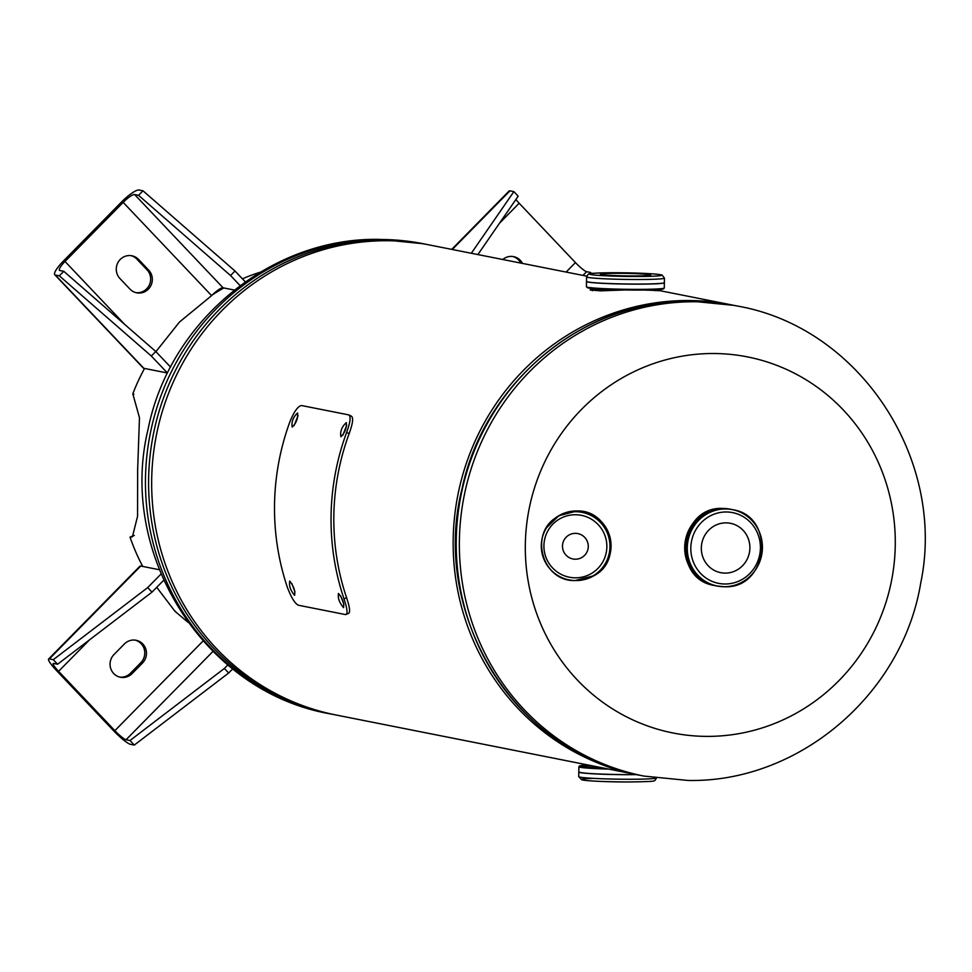 <?xml version="1.0" encoding="UTF-8"?>
<svg xmlns="http://www.w3.org/2000/svg" width="972" height="972" viewBox="0 0 972 972"><rect width="100%" height="100%" fill="white"/><g stroke="black" fill="none" stroke-linecap="round" stroke-linejoin="round"><path stroke-width="1.46" d="M643.78 290.021L658.251 290.543M639.309 775.158A239.61 230.899 -78.8 0 1 637.766 774.854A239.61 230.899 -78.8 0 1 457.897 494.894A239.61 230.899 -78.8 0 1 731.017 304.783A239.61 230.899 -78.8 0 1 732.548 305.087M637.766 774.854L336.276 715.052A239.61 230.899 -78.8 0 1 156.407 435.092A239.61 230.899 -78.8 0 1 429.515 244.98L586.675 276.145M592.349 288.696L590.113 289.996L600.55 290.847L624.947 289.96M525.33 544.551A191.691 184.716 -78.8 0 1 713.302 353.516A191.691 184.716 -78.8 0 1 895.261 545.365A191.691 184.716 -78.8 0 1 707.288 736.387A191.691 184.716 -78.8 0 1 525.33 544.551M575.181 559.204A12.94 12.879 -119.9 0 0 587.866 543.081A12.94 12.879 -119.9 0 0 568.936 535.062A12.94 12.879 -119.9 0 0 575.181 559.204M618.957 273.314A25.163 1.251 0.9 0 0 600.392 274.226A25.163 1.251 0.9 0 0 632.152 275.927A25.163 1.251 0.9 0 0 650.705 275.015A25.163 1.251 0.9 0 0 618.957 273.314M664.374 282.597A38.989 1.932 -179.1 0 1 635.652 284.116A38.989 1.932 -179.1 0 1 586.505 281.382M578.875 772.096A38.892 1.932 0.9 0 0 627.924 774.66A38.892 1.932 0.9 0 0 636.563 774.611L627.924 774.66C598.995 774.38 582.617 773.481 578.802 771.975A38.989 1.932 0.9 0 0 627.948 774.66A38.989 1.932 0.9 0 0 636.599 774.623M725.209 573.115A25.163 24.239 101.2 0 0 749.74 550.383A25.163 24.239 101.2 0 0 730.507 523.313A25.163 24.239 101.2 0 0 725.999 522.863A25.163 24.239 101.2 0 0 701.468 545.596A25.163 24.239 101.2 0 0 720.714 572.666A25.163 24.239 101.2 0 0 725.209 573.115M718.065 586.177A38.989 37.568 -78.8 0 1 686.159 544.94A38.989 37.568 -78.8 0 1 724.262 508.672A38.989 37.568 -78.8 0 1 733.204 509.814M142.738 566.433A203.67 196.271 -78.8 0 1 130.017 537.091L132.399 536.86L137.55 516.351L137.647 469.913L139.47 417.729L132.812 393.83A203.67 196.271 -78.8 0 1 144.536 368.449M212.382 294.868A203.67 196.271 -78.8 0 1 223.827 287.955M242.405 278.818A203.67 196.271 -78.8 0 1 260.217 272.196M176.333 612.433A203.67 196.271 -78.8 0 1 174.049 610.064M130.017 537.091L134.294 535.463M132.812 393.83L133.893 394.268M142.993 190.804L138.534 195.323L230.546 275.526L234.993 270.994L142.993 190.804L139.069 190.026A18.407 4.058 136.5 0 0 121.488 202.03L63.326 261.128A18.407 4.058 136.5 0 0 54.809 274.748L143.261 368.011A18.407 4.058 -43.5 0 0 143.856 368.315L167.403 372.981L151.328 356.031L155.775 351.5L170.598 367.124M234.993 270.994L245.296 281.868M230.546 275.526L240.108 285.61M234.349 290.045L223.074 287.809A11.98 2.649 -43.5 0 0 211.617 295.622L179.528 321.987L155.921 351.657M138.534 195.323L134.61 194.546L223.074 287.809M134.61 194.546A11.98 2.649 136.5 0 0 123.165 202.37L65.015 261.468A11.98 2.649 136.5 0 0 59.462 270.338A11.98 2.649 136.5 0 0 59.851 270.532L63.775 271.31L59.316 275.829L151.328 356.031M63.775 271.31L155.775 351.5M54.809 274.748A18.407 4.058 136.5 0 0 55.392 275.052L59.316 275.829M135.861 292.633A13.474 12.988 101.2 0 0 146.991 269.779L136.931 259.172A13.474 12.988 101.2 0 0 131.05 255.648M148.667 270.107L138.619 259.512A13.474 12.988 101.2 0 0 117.867 262.695A13.474 12.988 101.2 0 0 119.921 278.502L129.981 289.109A13.474 12.988 101.2 0 0 150.721 285.914A13.474 12.988 101.2 0 0 148.667 270.107L146.991 269.779M53.29 659.684L57.603 664.228L151.996 592.142L147.683 587.598L53.29 659.684L49.365 658.907L140.746 566.044A18.407 2.77 -135.5 0 0 139.98 566.154L48.6 659.028A18.407 2.77 44.5 0 1 49.365 658.907M147.683 587.598L161.036 574.039M151.996 592.142L163.709 580.235M159.299 569.726L140.746 566.044M57.603 664.228L53.679 663.451A11.98 1.798 44.5 0 0 53.181 663.524A11.98 1.798 44.5 0 0 58.575 671.312L114.866 730.652L203.063 641.022M114.866 730.652A11.98 1.798 44.5 0 0 126.044 739.753L129.981 740.53L224.374 668.444L228.675 672.989L232.697 668.906M224.374 668.444L227.813 664.945M129.981 740.53L134.282 745.074L228.675 672.989M48.6 659.028A18.407 2.77 44.5 0 0 56.898 670.972L113.189 730.324A18.407 2.77 44.5 0 0 130.357 744.297L134.282 745.074M119.605 677.071A13.474 12.988 101.2 0 0 130.43 673.256L140.819 662.697A13.474 12.988 101.2 0 0 135.23 640.135M124.404 643.962L114.016 654.508A13.474 12.988 101.2 0 0 120.443 677.265A13.474 12.988 101.2 0 0 132.107 673.584L142.495 663.038A13.474 12.988 101.2 0 0 136.068 640.269A13.474 12.988 101.2 0 0 124.404 643.962M156.735 587.331L174.984 611.291L188.058 622.372M589.676 273.74L590.563 272.464L591.511 273.46M590.563 272.464L586.638 271.686L582.969 275.416M477.872 254.567L518.185 196.162L513.872 191.618L471.323 253.267M451.701 249.379L509.182 190.949A18.407 2.77 -135.5 0 1 509.948 190.84L513.872 191.618M520.798 263.084A13.474 12.988 101.2 0 0 512.742 256.487M522.474 263.412A13.474 12.988 101.2 0 0 502.779 259.512M586.638 271.686A11.98 1.798 -135.5 0 1 575.448 262.586L519.157 203.233L499.535 223.183M515.889 199.491A11.98 1.798 -135.5 0 0 519.157 203.233M298.064 415.615L294.164 425.529M297.663 413.051L297.541 413.015C293.119 417.158 291.333 421.86 292.208 427.097C296.399 422.869 298.185 418.167 297.541 413.015L297.76 413.112M346.737 425.274L342.837 435.189M346.336 422.711L346.226 422.674C341.792 426.817 340.018 431.507 340.88 436.756C345.084 432.516 346.87 427.826 346.226 422.674L346.445 422.771M291.879 583.613L294.941 591.814M289.826 581.195C288.757 585.448 290.349 590.174 294.577 595.35C295.415 591.183 293.823 586.456 289.826 581.195L289.559 581.195M340.71 596.006L343.821 604.037M338.596 593.552C337.588 597.792 339.24 602.482 343.529 607.646C344.307 603.49 342.666 598.788 338.596 593.552L338.329 593.564M346.591 432.54A242.49 233.669 101.2 0 0 343.979 598.788C347.405 609.007 347.94 614.268 345.607 614.596L298.501 605.252C295.124 603.831 291.43 597.938 287.445 587.574A242.49 233.669 -78.8 0 1 290.057 421.338C294.346 411.132 298.197 405.871 301.636 405.555L348.741 414.898L351.305 416.113L348.79 414.91C351.062 416.308 350.345 422.2 346.591 432.54L349.179 433.536A239.61 230.899 101.2 0 0 346.603 597.804C349.981 607.901 350.503 613.101 348.146 613.417M351.257 416.089C353.577 417.498 352.885 423.306 349.179 433.536M343.979 598.788L346.603 597.804M348.766 613.308L345.607 614.596M330.079 713.825C204.679 692.295 117.685 554.623 148.011 429.563C169.092 321.732 270.824 237.204 379.335 239.379L423.318 243.741A239.61 230.899 101.2 0 0 380.453 239.489A239.61 230.899 101.2 0 0 146.845 455.965A239.61 230.899 101.2 0 0 330.079 713.825L333.214 714.444A239.61 230.899 -78.8 0 1 149.98 456.585A239.61 230.899 -78.8 0 1 383.588 240.108A239.61 230.899 -78.8 0 1 426.453 244.373L427.984 244.677M334.745 714.736A239.61 230.899 -78.8 0 1 333.214 714.444L334.745 714.736M640.84 775.462L643.974 776.081A239.61 230.899 -78.8 0 1 460.74 518.234A239.61 230.899 -78.8 0 1 694.36 301.757A239.61 230.899 -78.8 0 1 737.213 306.01L734.079 305.39A239.61 230.899 101.2 0 0 691.226 301.138A239.61 230.899 101.2 0 0 457.618 517.614A239.61 230.899 101.2 0 0 640.84 775.462C516.472 754.345 429.891 615.252 462.004 488.88C484.323 381.704 585.108 298.939 691.08 301.126L734.079 305.39M559.131 515.549A34.749 34.579 60.1 0 1 609.966 537.079A34.749 34.579 60.1 0 1 593.783 575.788L593.467 575.959A34.749 34.579 60.1 0 1 576.76 580.551L593.467 575.959A34.749 34.579 60.1 0 0 576.688 511.151A34.749 34.579 60.1 0 0 558.815 515.731L577.004 510.968C610.853 509.68 624.048 560.637 593.783 575.788M546.458 527.857A34.749 34.579 60.1 0 1 558.815 515.731L546.483 527.82M548.099 525.463A34.7 34.53 60.1 0 1 610.683 544.49A34.7 34.53 60.1 0 1 579.664 580.333M576.675 511.442A34.457 34.299 60.1 0 1 593.309 575.716L592.811 576.007A34.457 34.299 60.1 0 1 542.4 554.66A34.457 34.299 60.1 0 1 576.165 511.734A34.457 34.299 60.1 0 1 592.811 576.007L575.072 580.551C541.489 581.827 528.416 531.307 558.45 516.278L558.949 515.986A34.457 34.299 60.1 0 1 576.675 511.442M556.336 517.59A34.506 34.348 60.1 0 1 609.772 538.828A34.506 34.348 60.1 0 1 590.612 577.174M574.889 577.818A31.578 31.432 60.1 0 1 543.919 545.657A31.578 31.432 60.1 0 1 575.886 514.747A31.578 31.432 60.1 0 1 606.856 546.908A31.578 31.432 60.1 0 1 574.889 577.818M658.251 290.883L658.263 290.021A32.951 1.64 -179.1 0 1 655.31 290.652M607.354 290.592A32.951 1.64 -179.1 0 1 592.373 288.988L592.349 290.75M586.529 281.588A38.941 1.932 -179.1 0 0 635.639 284.152A38.941 1.932 -179.1 0 0 664.338 282.816L664.289 287.955A38.941 1.932 -179.1 0 1 635.554 289.377A38.941 1.932 -179.1 0 1 586.42 286.74L586.505 281.564M663.183 288.392A38.224 1.895 -179.1 0 1 635.372 290.057A38.224 1.895 -179.1 0 1 587.501 287.214M635.639 284.055A38.941 1.932 -179.1 0 1 586.505 281.43L586.578 276.874A38.941 1.932 -179.1 0 0 635.712 279.511A38.941 1.932 -179.1 0 0 664.435 278.101L664.362 282.645A38.941 1.932 -179.1 0 1 635.639 284.055M616.102 272.743A36.061 1.786 -179.1 0 1 660.353 274.699A36.061 1.786 -179.1 0 1 635.008 276.498A36.061 1.786 -179.1 0 1 590.757 274.541A36.061 1.786 -179.1 0 1 616.102 272.743M587.513 765.377L584.245 765.814L584.901 764.697A32.951 1.64 0.9 0 0 592.398 765.851M636.356 774.575A38.941 1.932 0.9 0 1 627.936 774.611A38.941 1.932 0.9 0 1 578.802 771.975L578.875 766.75A38.941 1.932 0.9 0 0 608.788 769.107M584.804 765.183A38.224 1.895 0.9 0 0 604.28 768.208M656.586 777.843L654.994 780.443C652.504 780.759 660.438 781.622 627.098 781.974C603.393 781.755 588.291 781.051 581.815 779.872L578.729 776.616A38.941 1.932 0.9 0 0 627.863 779.252A38.941 1.932 0.9 0 0 656.064 778.147M578.826 772.145A38.941 1.932 0.9 0 0 627.936 774.708M592.47 778.426A36.061 1.786 0.9 0 0 586.286 780.492A36.061 1.786 0.9 0 0 627.062 781.974M587.477 765.377A34.385 1.701 0.9 0 0 603.005 767.953M714.177 585.411A38.941 37.519 -78.8 0 1 684.944 543.348A38.941 37.519 -78.8 0 1 722.876 508.441A38.941 37.519 -78.8 0 1 729.328 509.036M724.286 586.736C768.463 589.275 776.251 515.853 732.426 509.644A38.941 37.519 -78.8 0 0 725.464 508.964A38.941 37.519 -78.8 0 0 687.508 544.138A38.941 37.519 -78.8 0 0 717.275 586.031L724.286 586.736A38.941 37.519 -78.8 0 1 717.275 586.031L716.085 585.8A38.941 37.519 -78.8 0 1 686.305 543.895A38.941 37.519 -78.8 0 1 724.274 508.721A38.941 37.519 -78.8 0 1 731.236 509.413L732.426 509.644A38.941 37.519 -78.8 0 1 762.206 551.513A38.941 37.519 -78.8 0 1 724.322 586.724M725.039 584.002A36.061 34.749 -78.8 0 1 690.813 547.916A36.061 34.749 -78.8 0 1 726.169 511.977A36.061 34.749 -78.8 0 1 760.408 548.074A36.061 34.749 -78.8 0 1 725.039 584.002M55.392 275.052L143.856 368.315M136.931 259.172L138.619 259.512M123.165 202.37L211.617 295.622M65.015 261.468L124.841 324.539M126.044 739.753L212.953 651.447M140.819 662.697L142.495 663.038M130.43 673.256L132.107 673.584M58.575 671.312L89.546 639.843M509.948 190.84L452.247 249.488M575.448 262.586L566.117 272.075M658.251 290.349L731.017 304.783M423.318 243.741L426.453 244.373M643.974 776.081L687.957 780.455C798.972 782.776 902.453 694.154 920.678 583.249C946.667 459.878 860.026 327.224 737.213 306.01M591.754 287.846L592.373 288.988M664.289 287.955L663.609 288.818C662.588 288.878 665.395 289.911 635.372 290.057C611.898 289.887 596.14 289.17 588.072 287.919L586.42 286.74M664.435 278.101L662.066 275.052C657.084 273.776 641.751 272.998 616.054 272.743C582.726 273.096 590.66 273.958 588.169 274.262L586.578 276.874M658.263 290.021L658.919 288.903M578.875 766.75L579.543 765.9L584.804 765.171M578.729 776.616L578.79 772.12M578.79 772.072C582.532 773.469 598.922 774.332 627.948 774.66M714.687 585.521C670.972 579.385 678.772 505.865 722.864 508.441L729.838 509.134"/></g></svg>
